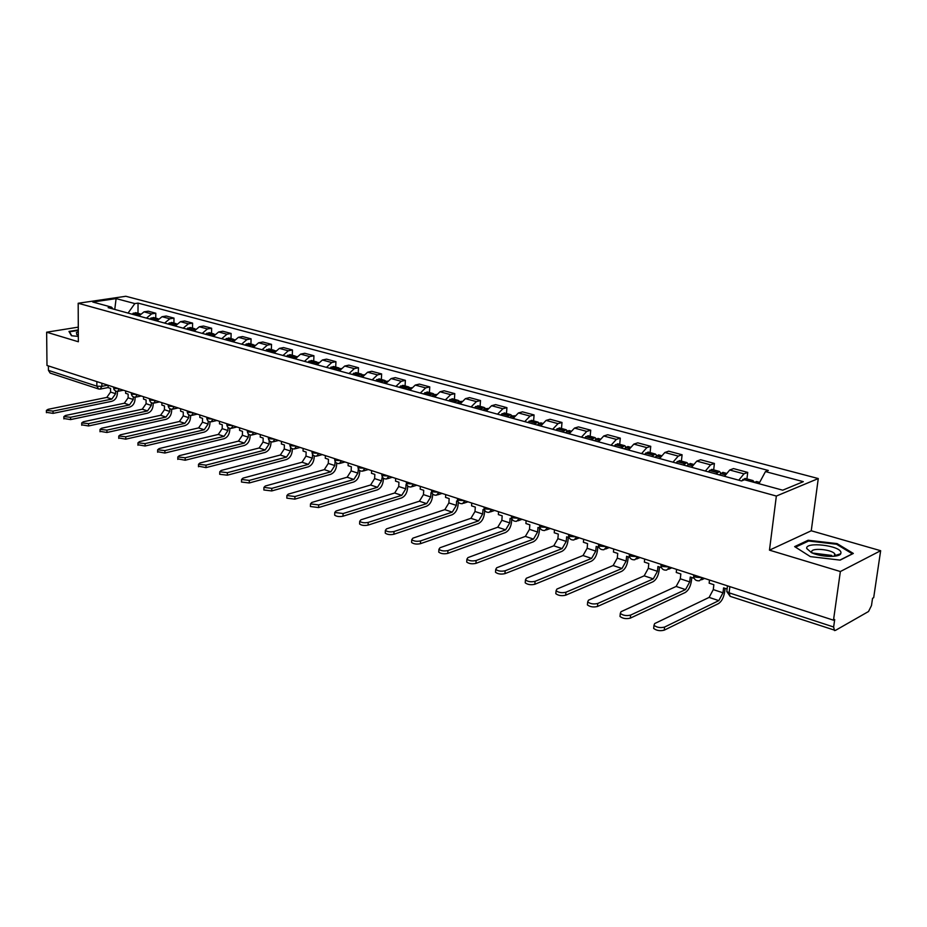 <?xml version="1.0" encoding="UTF-8"?>
<svg xmlns="http://www.w3.org/2000/svg" width="927" height="927" viewBox="0 0 927 927"><rect width="100%" height="100%" fill="white"/><g stroke="black" fill="none" stroke-linecap="round" stroke-linejoin="round"><path stroke-width="1.39" d="M840.36 571.53L880.65 550.708L811.252 530.777L818.274 478.552L125.817 296.269L78.181 303.256L776.351 496.049L769.468 550.151L840.36 571.53L833.489 620.186L46.987 365.458L46.64 332.202L78.355 341.762L78.181 303.256M880.65 550.708L873.686 597.672L872.55 598.297L871.484 605.551L868.529 611.507L835.389 630.43L730.152 596.339L729.109 592.828L833.64 627L834.497 630.592M812.284 553.013L831.751 555.435M96.86 381.611L96.86 386.177L98.586 388.981L50.174 373.094L48.436 370.36L96.86 386.177L101.877 386.35L107.868 385.18M48.389 365.922L48.436 370.36M78.285 327.138L46.64 332.202M833.64 627L834.706 619.503L833.489 620.186M738.761 480.186L743.964 473.859L747.718 472.411L733.5 468.587L729.723 470.012L724.508 476.281M746.93 478.935L747.718 472.411M705.366 471.055L710.603 464.844L714.404 463.454L700.615 459.746L696.791 461.125L691.554 467.266M713.674 469.885L714.404 463.454M672.99 462.191L678.24 456.107L682.098 454.763L668.715 451.159L664.844 452.492L659.584 458.517M681.403 461.101L682.098 454.763M641.565 453.593L646.837 447.625L650.742 446.327L637.753 442.839L633.836 444.114L628.552 450.035M650.094 452.585L650.742 446.327M611.067 445.25L616.362 439.398L620.302 438.147L607.683 434.751L603.732 435.991L598.436 441.785M619.699 444.323L620.302 438.147M581.449 437.138L586.756 431.403L590.731 430.186L578.471 426.895L574.485 428.089L569.178 433.79M590.175 436.293L590.731 430.186M552.677 429.271L557.996 423.639L562.005 422.469L550.093 419.259L546.073 420.418L540.754 426.003M561.484 428.483L562.005 422.469M524.717 421.623L530.047 416.084L534.079 414.948L522.492 411.843L518.448 412.955L513.118 418.448M533.604 420.904L534.079 414.948M497.532 414.184L502.863 408.749L506.918 407.648L495.655 404.624L491.588 405.702L486.258 411.09M506.478 413.523L506.918 407.648M471.09 406.941L476.42 401.6L480.499 400.545L469.537 397.602L465.447 398.645L460.116 403.94M480.093 406.339L480.499 400.545M445.354 399.908L450.684 394.659L454.786 393.627L444.114 390.765L440.012 391.773L434.67 396.976M454.415 399.363L454.786 393.627M420.313 393.048L425.644 387.892L429.757 386.895L419.363 384.102L415.25 385.087L409.908 390.209M429.421 392.561L429.757 386.895M395.922 386.374L401.252 381.298L405.389 380.348L395.261 377.625L391.124 378.564L385.794 383.604M405.076 385.933L405.389 380.348M372.167 379.873L377.486 374.89L381.634 373.952L371.773 371.298L367.625 372.225L362.295 377.173M381.356 379.479L381.634 373.952M349.015 373.546L354.334 368.633L358.494 367.729L348.876 365.145L344.717 366.038L339.398 370.916M358.239 373.199L358.494 367.729M326.455 367.37L331.762 362.538L335.933 361.669L326.559 359.143L322.387 360L317.08 364.798M335.701 367.069L335.933 361.669M304.45 361.345L309.757 356.594L313.929 355.748L304.786 353.291L300.615 354.126L295.307 358.842M313.72 361.09L313.929 355.748M282.99 355.481L288.285 350.8L292.469 349.977L283.546 347.579L279.363 348.39L274.068 353.036M292.283 355.25L292.469 349.977M262.051 349.746L267.347 345.134L271.53 344.346L262.816 342.005L258.633 342.781L253.349 347.37M271.368 349.56L271.53 344.346M241.623 344.16L246.895 339.618L251.078 338.842L242.584 336.559L238.401 337.324L233.129 341.831M250.939 344.01L251.078 338.842M221.68 338.703L226.941 334.23L231.124 333.477L222.828 331.24L218.633 331.982L213.384 336.431M231.008 338.587L231.124 333.477M202.202 333.372L207.451 328.958L211.634 328.239L203.523 326.049L199.34 326.767L194.091 331.148M211.53 333.291L211.634 328.239M183.175 328.158L188.401 323.824L192.596 323.117L184.67 320.985L180.487 321.681L175.261 325.991M192.515 328.112L192.596 323.117M164.589 323.071L169.803 318.795L173.986 318.112L166.246 316.026L162.063 316.698L156.848 320.962M173.917 323.06L173.986 318.112M146.42 318.1L151.622 313.882L155.794 313.222L148.227 311.182L144.044 311.843L138.853 316.037M155.748 318.112L155.794 313.222M758.946 483.709L765.459 471.588L803.303 481.669L782.724 490.186L744.508 479.769L741.519 480.939L108.146 307.637L111.46 307.127L92.77 302.028L116.107 298.598L134.832 303.581L128.053 313.083M765.459 471.588L768.321 470.464L138.053 303.094L134.832 303.581M818.274 478.552L776.351 496.049M811.252 530.777L769.468 550.151M794.636 546.617L810.36 556.617L840.152 560.117L853.338 553.442L837.058 543.593L808.135 540.244L794.636 546.617M78.297 329.919L68.969 331.426L71.425 335.736L78.331 336.42M137.984 313.28L138.053 303.094M113.187 309.015L111.46 307.127M114.763 309.444L116.107 298.598M838.587 555.296L837.649 554.717M807.996 541.287L808.135 540.244M836.93 544.473L837.058 543.593M709.503 580.035L709.143 583.176L713.86 584.705L713.28 589.607L709.12 597.405L654.671 623.57L653.987 625.331C656.907 627.521 660.43 628.1 664.578 627.069L664.242 630.163C660.105 631.206 656.571 630.627 653.662 628.425L653.813 626.988M759.653 482.388L756.502 481.53L754.416 482.469L753.002 480.58L750.905 481.519M753.002 480.58L745.065 478.425L741.577 480.916M727.081 589.016L723.581 587.869L722.99 592.793L718.819 600.626L664.578 627.069M664.242 630.163L718.471 603.604C721.612 601.542 723.674 597.672 724.636 591.994L725.065 588.355M840.974 552.492C840.337 545.47 805.007 541.391 806.733 548.506L811.519 552.677C820.43 557.057 839.005 557.73 840.743 553.743L840.974 552.492M834.23 556.258L835.157 554.694L834.659 553.755C831.322 549.201 810.534 547.579 811.728 551.959L812.226 552.944M795.517 547.173L808.553 541.02L836.583 544.253L852.353 553.825L839.943 560.082M78.308 331.831L76.431 332.492L76.79 334.601L78.32 335.122M71.785 335.771L69.525 331.82L78.308 330.394M69.537 332.411L69.525 331.82M676.594 569.375L676.258 572.469L680.835 573.964L680.302 578.796L676.142 586.455L621.044 611.693L620.302 613.419C623.095 615.528 626.536 616.073 630.627 615.076L630.314 618.135C626.235 619.132 622.793 618.576 620.001 616.478L620.14 615.111M719.317 474.867L722.851 472.376L726.142 473.28M720.847 473.176L719.456 471.461L715.911 473.94M719.456 471.461L711.762 469.363L708.205 471.82M694.138 578.286L690.256 577.023L689.711 581.889L685.551 589.584L630.627 615.076M718.124 474.543L719.074 474.798M630.314 618.135L685.215 592.515C688.402 590.511 690.453 586.721 691.38 581.113L691.785 577.521M644.682 559.039L644.369 562.098L648.807 563.546L648.309 568.321L644.161 575.841L588.483 600.186L587.683 601.89C590.36 603.906 593.72 604.427 597.764 603.465L597.475 606.478C593.431 607.44 590.082 606.918 587.405 604.902L587.521 603.616M686.64 465.922L690.209 463.5L693.187 464.311M688.309 464.16L686.919 462.608L683.35 465.018M686.919 462.608L679.456 460.58L675.864 462.979M661.438 567.648L657.95 566.513L657.44 571.31L653.28 578.865L597.764 603.465M685.598 465.644L686.571 465.91M597.475 606.478L652.979 581.762C656.189 579.827 658.24 576.084 659.12 570.568L659.503 567.023M613.72 549.016L613.431 552.028L617.741 553.431L617.278 558.147L613.129 565.54L556.93 589.051L556.084 590.719C558.645 592.643 561.936 593.153 565.933 592.226L565.667 595.204C561.669 596.119 558.39 595.621 555.818 593.686L555.922 592.469M654.949 457.254L658.552 454.89L661.206 455.609M656.722 455.435L655.354 454.021L651.751 456.374M655.354 454.021L648.1 452.052L644.497 454.392M629.723 557.336L626.606 556.316L626.131 561.044L621.982 568.483L565.933 592.226M654.033 456.999L654.983 457.22M565.667 595.204L621.704 571.333C624.949 569.445 626.988 565.783 627.834 560.337L628.193 556.837M583.674 539.282L583.396 542.26L587.579 543.616L587.15 548.274L583.013 555.54L526.351 578.251L525.447 579.896C527.915 581.739 531.125 582.214 535.076 581.333L534.833 584.265C530.881 585.157 527.672 584.67 525.203 582.816L525.296 581.658M624.184 448.83L627.811 446.524L630.175 447.173M626.061 446.988L624.717 445.69L621.078 447.984M624.717 445.69L617.672 443.766L614.033 446.061M598.958 547.324L596.188 546.42L595.748 551.09L591.611 558.39L535.076 581.333M623.408 448.622L624.265 448.749M534.833 584.265L591.345 561.217C594.624 559.375 596.664 555.771 597.475 550.395L597.799 546.942M554.485 529.827L554.23 532.77L558.297 534.091L557.892 538.68L553.778 545.829L496.687 567.776L495.736 569.387C498.1 571.159 501.24 571.611 505.157 570.765L504.925 573.651C501.02 574.508 497.892 574.056 495.516 572.272L495.597 571.183M594.311 440.661L597.973 438.413L600.059 438.981M596.293 438.795L594.96 437.59L591.299 439.838M594.96 437.59L588.112 435.725L584.45 437.961M569.097 537.602L566.652 536.814L566.246 541.414L562.121 548.599L505.157 570.765M593.651 440.476L594.427 440.534M504.925 573.651L561.878 551.391C565.169 549.607 567.208 546.061 567.984 540.754L568.286 537.336M526.13 520.65L525.899 523.546L529.838 524.833L529.479 529.363L525.366 536.397L467.915 557.614L466.907 559.19C469.189 560.893 472.26 561.333 476.13 560.511L475.922 563.373C472.063 564.195 468.992 563.755 466.71 562.052L466.791 561.009M565.296 432.724L568.969 430.522L570.8 431.02M567.359 430.835L566.049 429.722L562.365 431.924M566.049 429.722L559.398 427.915L555.713 430.105M540.093 528.17L537.973 527.475L537.59 532.028L533.477 539.097L476.13 560.511M564.752 432.573L565.424 432.573M475.922 563.373L533.257 541.843C536.571 540.105 538.599 536.617 539.34 531.38L539.618 528.008M498.575 511.716L498.355 514.589L502.191 515.829L501.855 520.314L497.753 527.231L439.989 547.741L438.935 549.305C441.125 550.928 444.137 551.356 447.961 550.557L447.776 553.384C443.952 554.172 440.951 553.755 438.749 552.121L438.819 551.136M537.092 425.006L540.789 422.851L542.365 423.28M539.236 423.118L537.95 422.086L534.242 424.23M537.95 422.086L531.484 420.325L527.776 422.457M511.913 518.993L510.093 518.402L509.746 522.898L505.644 529.85L447.961 550.557M447.776 553.384L505.435 532.562C508.761 530.87 510.789 527.44 511.507 522.272L511.762 518.946M471.773 503.037L471.576 505.875L475.308 507.081L474.995 511.507L470.916 518.32L412.863 538.17L411.762 539.688C413.882 541.264 416.826 541.669 420.603 540.904L420.441 543.685C416.663 544.45 413.709 544.045 411.6 542.469L411.658 541.542M509.676 417.498L511.113 416.142L514.728 415.771M511.889 415.62L510.626 414.647L506.907 416.744M510.626 414.647L504.334 412.944L500.626 415.029M484.52 510.082L482.99 509.583L482.666 514.021L478.587 520.87L420.603 540.904M420.441 543.685L478.39 523.546C481.739 521.901 483.755 518.517 484.439 513.419L484.659 510.337M445.713 494.601L445.528 497.393L449.155 498.575L448.877 502.944L444.809 509.653L386.513 528.865L385.365 530.36C387.405 531.866 390.302 532.249 394.033 531.519L393.882 534.265C390.151 535.006 387.254 534.612 385.226 533.106L385.273 532.225M483.013 410.209L484.45 408.865L487.857 408.459M485.296 408.32L484.045 407.416L480.313 409.467M484.045 407.416L477.938 405.759L474.195 407.799M457.892 501.414L456.629 501.009L456.339 505.389L452.26 512.121L394.033 531.519M393.882 534.265L452.086 514.775C455.447 513.176 457.463 509.85 458.112 504.809L458.297 502.075M420.348 486.385L420.186 489.155L423.72 490.302L423.454 494.612L419.398 501.217L360.904 519.815L359.711 521.287C361.681 522.735 364.52 523.106 368.216 522.399L368.077 525.111C364.381 525.829 361.553 525.458 359.583 523.998L359.63 523.164M457.069 403.106L458.506 401.785L461.716 401.345M459.41 401.24L458.181 400.383L454.45 402.388M458.181 400.383L452.237 398.761L448.494 400.765M431.994 492.99L430.985 492.666L430.719 496.999L426.663 503.628L368.216 522.399M368.077 525.111L426.501 506.246C429.873 504.682 431.878 501.403 432.503 496.432L432.654 493.964M395.667 478.39L395.516 481.125L398.946 482.237L398.714 486.513L394.682 493.002L336.003 511.02L334.774 512.457L343.106 513.535L342.99 516.212C339.328 516.907 336.559 516.548 334.659 515.145L334.693 514.346M431.808 396.2L433.257 394.902L436.269 394.427M434.207 394.334L433.013 393.535L429.259 395.505M433.013 393.535L427.22 391.959L423.465 393.917M406.791 484.786L406.026 484.543L405.783 488.83L401.739 495.354L343.106 513.535M342.99 516.212L401.6 497.938C404.972 496.408 406.965 493.187 407.579 488.274L407.706 486.015M371.623 470.603L371.484 473.303L374.832 474.392L374.624 478.61L370.603 485.006L311.773 502.469L310.51 503.882L318.703 504.914L318.587 507.556L310.406 506.524L310.441 505.783M407.22 389.467L408.668 388.193L411.495 387.683M409.676 387.625L408.494 386.872L404.74 388.784M408.494 386.872L402.851 385.331L399.097 387.243M382.248 476.802L381.507 480.87L377.474 487.301L318.703 504.914M318.587 507.556L377.347 489.85C380.742 488.367 382.724 485.192 383.303 480.337L383.419 478.228M348.204 463.013L348.077 465.69L351.345 466.745L351.148 470.916L347.15 477.22L288.216 494.149L286.906 495.528L294.948 496.524L294.844 499.143L286.825 498.147L286.849 497.44M383.268 382.921L387.37 381.124M385.771 381.09L384.612 380.371L380.858 382.248M384.612 380.371L379.12 378.876L375.354 380.754M358.367 469.039L357.857 473.118L353.847 479.456L294.948 496.524M294.844 499.143L353.732 481.982C357.127 480.522 359.108 477.405 359.664 472.596L359.757 470.603M325.389 455.632L325.273 458.262L328.459 459.305L328.285 463.419L324.299 469.641L265.273 486.038L263.928 487.405L271.82 488.355L271.738 490.939L263.859 489.989L263.871 489.317M359.943 376.536L363.871 374.728M362.48 374.728L361.345 374.044L357.579 375.887M361.345 374.044L355.991 372.584L352.214 374.415M335.087 461.461L334.821 465.563L330.823 471.808L271.82 488.355M271.738 490.939L330.719 474.3C334.126 472.886 336.095 469.804 336.628 465.064L336.71 463.152M303.141 448.425L303.048 451.032L306.142 452.04L305.991 456.119L302.028 462.249L242.932 478.147L241.565 479.479L249.317 480.406L249.247 482.967L241.495 482.04L241.507 481.403M337.196 370.302L340.962 368.494M339.769 368.517L338.668 367.868L334.89 369.676M338.668 367.868L333.442 366.455L329.664 368.251M312.515 454.276L312.364 458.205L308.39 464.357L249.317 480.406M249.247 482.967L308.297 466.826C311.704 465.447 313.662 462.411 314.172 457.718L314.253 455.875M281.46 441.403L281.368 443.975L284.392 444.96L284.253 448.992L280.313 455.03L221.171 470.464L219.769 471.773L227.393 472.666L227.335 475.192L219.711 474.3L219.722 473.697M315.018 364.241L318.633 362.434M317.637 362.469L316.547 361.854L312.77 363.627M316.547 361.854L311.449 360.464L307.671 362.225M290.603 447.37L290.475 451.032L286.513 457.092L227.393 472.666M227.335 475.192L286.431 459.537C289.838 458.181 291.785 455.192 292.283 450.557L292.353 448.761M260.302 434.554L260.22 437.104L263.175 438.065L263.059 442.04L259.131 447.996L199.965 462.979L198.529 464.265L206.026 465.122L205.979 467.614L198.494 466.188M293.384 358.32L296.837 356.524M296.037 356.582L294.971 355.991L291.194 357.718M294.971 355.991L290 354.635L286.223 356.362M269.224 440.603L269.12 444.033L265.18 450.012L206.026 465.122M205.979 467.614L265.11 452.422C268.517 451.101 270.464 448.158 270.939 443.57L270.985 441.797M239.664 427.868L239.595 430.383L242.48 431.322L242.376 435.261L238.459 441.136L179.293 455.678L177.833 456.93L185.203 457.764L185.168 460.232L177.81 458.865M272.283 352.55L275.574 350.777M274.971 350.823L273.928 350.255L270.151 351.959M273.928 350.255L269.073 348.946L265.296 350.638M248.378 433.952L248.285 437.208L244.369 443.106L185.203 457.764M185.168 460.232L244.311 445.493C247.718 444.195 249.653 441.287 250.105 436.756L250.151 434.995M219.514 421.345L219.467 423.836L222.271 424.751L222.19 428.645L218.297 434.439L159.143 448.564L157.66 449.792L164.902 450.592L164.879 453.036L157.636 451.716M251.692 346.907L254.809 345.168M254.404 345.215L251.043 345.203L249.606 346.339M253.384 344.67L248.645 343.384L244.879 345.041M228.03 427.44L227.961 430.545L224.067 436.362L164.902 450.592M164.879 453.036L224.01 438.726C227.416 437.463 229.34 434.589 229.78 430.105L229.815 428.344M199.85 414.972L199.803 417.44L202.549 418.332L202.48 422.191L198.61 427.903L139.49 441.623L137.972 442.828L145.11 443.604L145.087 446.014L137.961 444.751M231.588 341.414L234.543 339.711M234.334 339.734L230.985 339.734L229.56 340.858M233.326 339.212L228.702 337.961L224.937 339.595M208.169 421.055L208.111 424.033L204.241 429.78L145.11 443.604M145.087 446.014L204.195 432.109C207.602 430.881 209.514 428.054 209.931 423.616L209.965 421.843M180.649 408.749L180.614 411.194L183.291 412.063L183.233 415.887L179.386 421.518L120.313 434.844L118.772 436.026L125.794 436.779L125.782 439.166L118.76 437.95M211.959 336.037L214.74 334.38M214.728 334.392L211.402 334.392L209.977 335.493M213.743 333.894L209.224 332.666L205.458 334.265M188.784 414.809L188.737 417.683L184.879 423.349L125.794 436.779M125.782 439.166L184.844 425.667C188.251 424.45 190.151 421.658 190.556 417.277L190.591 415.481M161.889 402.677L161.866 405.099L164.485 405.945L164.438 409.722L160.603 415.284L101.599 428.239L100.023 429.398L106.941 430.128L106.941 432.492L100.023 431.322M192.781 330.788L195.4 329.189M195.481 329.097L192.271 329.178L190.846 330.267M194.612 328.679L190.197 327.486L186.431 329.05M169.85 408.691L169.815 411.484L165.979 417.069L106.941 430.128M106.941 432.492L165.945 419.363C169.351 418.181 171.24 415.423 171.634 411.09L171.657 409.27M143.558 396.744L143.546 399.131L146.095 399.966L146.072 403.708L142.26 409.201L83.326 421.785L81.727 422.921L88.552 423.627L88.552 425.968L81.738 424.833M174.056 325.667L176.501 324.126M176.675 323.929L173.569 324.079L172.155 325.145M175.921 323.604L171.599 322.422L167.845 323.975M151.344 402.7L151.321 405.423L147.509 410.939L88.552 423.627M88.552 425.968L147.486 413.199C150.881 412.052 152.77 409.328 153.14 405.041L153.152 403.187M125.643 390.939L125.632 393.303L128.135 394.126L128.123 397.822L124.322 403.245L65.481 415.481L63.859 416.594L70.579 417.277L70.591 419.595L63.882 418.506M155.748 320.661L158.019 319.189M158.285 318.888L155.307 319.097L153.894 320.151M157.648 318.633L153.43 317.486L149.676 319.004M133.268 396.837L133.256 399.502L129.456 404.948L70.579 417.277M70.591 419.595L129.444 407.185C132.839 406.061 134.716 403.372 135.064 399.131L135.075 397.231M108.135 385.273L108.135 387.613L110.58 388.401L110.568 392.063L106.802 397.428L48.053 409.328L46.408 410.418L53.036 411.09L53.059 413.372L46.431 412.33M137.856 315.759L139.942 314.38M140.301 313.963L136.037 315.261M139.792 313.766L135.666 312.654L131.924 314.137M115.597 391.101L115.597 393.708L111.819 399.085L53.036 411.09M53.059 413.372L111.808 401.31C115.191 400.197 117.057 397.544 117.405 393.349L117.405 391.414M113.546 387.683L114.288 388.425L118.726 388.703M131.344 393.442L132.109 394.207L136.605 394.485M149.56 399.328L150.348 400.128L154.902 400.418M168.193 405.354L169.027 406.188L173.627 406.478M187.277 411.518L188.135 412.399L192.804 412.689M206.814 417.834L207.706 418.749L212.434 419.05M226.837 424.299L227.764 425.261L232.55 425.563M247.347 430.916L248.309 431.936L253.164 432.237M268.366 437.706L269.375 438.772L274.288 439.074M289.919 444.67L290.962 445.783L295.945 446.096M312.017 451.808L313.117 452.967L318.158 453.291M334.693 459.132L335.829 460.348L340.951 460.673M357.961 466.64L359.155 467.915L364.346 468.251M381.854 474.346L383.094 475.69L388.355 476.026M406.385 482.26L407.683 483.674L413.025 484.01M431.588 490.395L432.944 491.866L438.367 492.214M457.486 498.749L458.911 500.302L464.404 500.65M484.126 507.336L485.609 508.969L491.183 509.329M511.507 516.165L513.06 517.88L518.726 518.251M539.688 525.25L539.618 526.084L541.322 527.046L547.069 527.428M568.691 534.601L568.61 535.47L570.406 536.49L576.246 536.872M598.564 544.219L598.471 545.146L600.348 546.212L606.293 546.606M629.329 554.137L629.236 555.111L631.217 556.235L637.243 556.629M661.044 564.358L660.928 565.377L663.025 566.559L669.155 566.965M693.709 574.914L693.616 575.957L695.829 577.208L702.052 577.625M101.877 383.245L101.877 386.35L100.162 389.108L98.586 388.981M162.063 316.698L169.803 318.795M180.487 321.681L188.401 323.824M199.34 326.767L207.451 328.958M218.633 331.982L226.941 334.23M238.401 337.324L246.895 339.618M258.633 342.781L267.347 345.134M279.363 348.39L288.285 350.8M300.615 354.126L309.757 356.594M322.387 360L331.762 362.538M344.717 366.038L354.334 368.633M367.625 372.225L377.486 374.89M391.124 378.564L401.252 381.298M415.25 385.087L425.644 387.892M440.012 391.773L450.684 394.659M465.447 398.645L476.42 401.6M491.588 405.702L502.863 408.749M518.448 412.955L530.047 416.084M546.073 420.418L557.996 423.639M574.485 428.089L586.756 431.403M603.732 435.991L616.362 439.398M633.836 444.114L646.837 447.625M664.844 452.492L678.24 456.107M696.791 461.125L710.603 464.844M729.723 470.012L743.964 473.859M144.044 311.843L151.622 313.882M702.62 577.799L699.456 580.777C695.98 581.102 694.033 579.502 693.616 575.957L693.732 574.925M669.723 567.15L666.64 570.105C663.234 570.406 661.333 568.83 660.928 565.377L661.044 564.334M637.822 556.814L634.81 559.757C631.484 560.035 629.63 558.494 629.236 555.111L629.34 554.068M606.872 546.791L603.941 549.711C600.684 549.978 598.865 548.46 598.471 545.146L598.575 544.103M576.837 537.069L573.964 539.954C570.789 540.209 569.004 538.714 568.61 535.47L568.703 534.439M547.66 527.614L544.867 530.487C541.75 530.731 540.001 529.259 539.618 526.084L539.699 525.041M519.329 518.436L516.606 521.287C513.546 521.519 511.82 520.07 511.449 516.953L511.53 515.91M491.785 509.526L489.132 512.353C486.13 512.561 484.439 511.136 484.068 508.089L484.137 507.046M465.018 500.847L462.422 503.662C459.479 503.859 457.811 502.457 457.44 499.468L457.509 498.425M438.969 492.422L436.443 495.203C433.546 495.389 431.912 494.01 431.553 491.067L431.611 490.035M413.639 484.207L411.171 486.976C408.32 487.15 406.721 485.794 406.35 482.909L406.408 481.866M388.981 476.223L386.571 478.969C383.766 479.132 382.191 477.799 381.82 474.96L381.878 473.929M364.96 468.448L362.608 471.171C359.861 471.322 358.297 470.012 357.938 467.22L357.984 466.188M341.576 460.87L339.282 463.57C336.571 463.72 335.029 462.422 334.67 459.676L334.717 458.645M318.784 453.488L316.547 456.165C313.871 456.316 312.353 455.03 311.993 452.33L312.04 451.31M296.57 446.293L294.38 448.958C291.75 449.085 290.255 447.822 289.896 445.169L289.931 444.149M274.913 439.282L272.781 441.924C270.186 442.04 268.703 440.8 268.343 438.181L268.378 437.162M253.789 432.434L251.704 435.064C249.143 435.18 247.683 433.952 247.335 431.379L247.358 430.36M233.175 425.76L231.147 428.367C228.621 428.471 227.185 427.266 226.825 424.728L226.848 423.72M213.059 419.247L211.078 421.831C208.587 421.936 207.161 420.731 206.814 418.239L206.825 417.231M193.43 412.886L191.495 415.458C189.038 415.551 187.625 414.369 187.266 411.901L187.289 410.904M174.253 406.686L172.376 409.224C169.942 409.317 168.54 408.147 168.193 405.725L168.204 404.717M155.527 400.615L153.685 403.141C151.286 403.222 149.907 402.063 149.548 399.676L149.56 398.68M137.231 394.693L135.435 397.196C133.059 397.277 131.692 396.13 131.344 393.778L131.344 392.781M119.351 388.9L117.602 391.391L115.921 391.229L113.998 389.63L113.546 387.022M726.919 590.372L726.791 591.507L729.109 592.828L729.85 586.629M742.944 479.363L744.485 479.78M722.99 592.793L713.28 589.607M742.77 479.549L744.126 479.919M718.819 600.626L709.12 597.405M720.534 473.488L725.25 474.775M720.719 473.303L725.354 474.566M709.607 470.267L717.324 472.376M689.711 581.889L680.302 578.796M709.433 470.452L717.139 472.561M685.551 589.584L676.142 586.455M687.869 464.578L692.284 465.771M688.054 464.392L692.388 465.574M677.278 461.449L684.763 463.488M657.44 571.31L648.309 568.321M677.104 461.634L684.578 463.674M653.28 578.865L644.161 575.841M656.177 455.922L660.314 457.057M656.362 455.748L660.418 456.86M645.91 452.897L653.164 454.879M626.131 561.044L617.278 558.147M645.725 453.071L652.979 455.053M621.982 568.483L613.129 565.54M625.424 447.532L629.282 448.587M625.609 447.359L629.387 448.39M615.458 444.589L622.504 446.513M595.748 551.09L587.15 548.274M615.273 444.763L622.318 446.687M591.611 558.39L583.013 555.54M595.551 439.386L599.155 440.371M595.737 439.213L599.271 440.174M585.887 436.524L592.724 438.39M566.246 541.414L557.892 538.68M585.702 436.698L592.538 438.564M562.121 548.599L553.778 545.829M566.548 431.472L569.896 432.388M566.733 431.298L570.012 432.202M557.15 428.691L563.801 430.51M537.59 532.028L529.479 529.363M556.965 428.853L563.616 430.673M533.477 539.097L525.366 536.397M538.344 423.778L541.472 424.636M538.529 423.616L541.577 424.45M529.213 421.078L535.679 422.839M509.746 522.898L501.855 520.314M529.027 421.24L535.493 423.002M505.644 529.85L497.753 527.231M510.928 416.293L513.836 417.092M511.113 416.142L513.952 416.907M502.063 413.662L508.344 415.377M482.666 514.021L474.995 511.507M501.878 413.824L508.158 415.539M478.587 520.87L470.916 518.32M484.265 409.027L486.965 409.757M484.45 408.865L487.069 409.583M475.644 406.466L481.762 408.135M456.339 505.389L448.877 502.944M475.458 406.617L481.577 408.286M452.26 512.121L444.809 509.653M458.32 401.947L460.823 402.631M458.506 401.785L460.928 402.445M449.931 399.456L455.887 401.078M430.719 496.999L423.454 494.612M449.746 399.607L455.702 401.229M426.663 503.628L419.398 501.217M433.071 395.053L435.377 395.69M433.257 394.902L435.493 395.516M424.902 392.631L430.707 394.207M405.783 488.83L398.714 486.513M424.717 392.781L430.51 394.357M401.739 495.354L394.682 493.002M408.483 388.343L410.615 388.923M408.668 388.193L410.719 388.761M400.534 385.98L406.177 387.521M381.507 480.87L374.624 478.61M400.348 386.13L405.991 387.671M377.474 487.301L370.603 485.006M384.531 381.808L386.489 382.341M384.717 381.669L386.594 382.179M376.791 379.502L382.295 381.009M357.857 473.118L351.148 470.916M376.605 379.653L382.109 381.148M353.847 479.456L347.15 477.22M361.194 375.447L362.99 375.933M361.379 375.296L363.094 375.771M353.662 373.199L359.016 374.659M334.821 465.563L328.285 463.419M353.477 373.338L358.83 374.798M330.823 471.808L324.299 469.641M338.448 369.236L340.082 369.688M338.633 369.097L340.197 369.525M331.101 367.046L336.327 368.471M312.364 458.205L305.991 456.119M330.916 367.185L336.142 368.61M308.39 464.357L302.028 462.249M316.269 363.187L317.764 363.593M316.455 363.048L317.868 363.43M309.12 361.043L314.207 362.434M290.475 451.032L284.253 448.992M308.923 361.182L314.021 362.573M286.513 457.092L280.313 455.03M294.635 357.289L295.991 357.66M294.821 357.15L296.095 357.498M287.66 355.192L292.631 356.547M269.12 444.033L263.059 442.04M287.474 355.331L292.445 356.686M265.18 450.012L259.131 447.996M273.535 351.53L274.751 351.854M273.72 351.391L274.855 351.704M266.733 349.491L271.588 350.812M248.285 437.208L242.376 435.261M266.547 349.618L271.402 350.951M244.369 443.106L238.459 441.136M252.932 345.91L254.021 346.211M253.129 345.783L254.125 346.049M246.304 343.917L251.043 345.203M227.961 430.545L222.19 428.645M246.118 344.044L250.858 345.342M224.067 436.362L218.297 434.439M232.828 340.429L233.801 340.684M233.013 340.29L233.905 340.533M226.362 338.482L230.985 339.734M208.111 424.033L202.48 422.191M226.176 338.61L230.8 339.873M204.241 429.78L198.61 427.903M213.198 335.064L214.044 335.296M213.384 334.937L214.149 335.145M206.883 333.164L211.402 334.392M188.737 417.683L183.233 415.887M206.698 333.291L211.217 334.52M184.879 423.349L179.386 421.518M194.021 329.838L194.751 330.035M194.206 329.711L194.855 329.885M187.857 327.973L192.271 329.178M169.815 411.484L164.438 409.722M187.671 328.1L192.086 329.305M165.979 417.069L160.603 415.284M175.284 324.728L175.91 324.89M169.259 322.909L173.569 324.079M151.321 405.423L146.072 403.708M169.073 323.025L173.395 324.207M147.509 410.939L142.26 409.201M151.089 317.949L155.307 319.097M133.256 399.502L128.123 397.822M150.904 318.077L155.122 319.224M129.456 404.948L124.322 403.245M133.326 313.106L137.451 314.23M115.597 393.708L110.568 392.063M133.14 313.222L137.266 314.346M111.819 399.085L106.802 397.428M701.588 579.804L704.555 578.425M668.622 569.236L671.808 567.822M636.652 558.981L640.059 557.544M605.655 549.016L609.259 547.567M575.563 539.34L579.352 537.88M546.362 529.943L550.314 528.471M517.996 520.8L522.098 519.34M490.429 511.901L494.67 510.453M463.627 503.257L468.008 501.82M437.579 494.844L442.063 493.419M412.225 486.652L416.826 485.238M387.556 478.668L392.248 477.289M363.546 470.904L368.32 469.537M340.151 463.326L345.018 461.982M317.358 455.957L322.295 454.624M295.157 448.761L300.163 447.463M273.5 441.739L278.563 440.464M252.387 434.89L257.509 433.639M231.785 428.216L236.953 426.988M211.692 421.692L216.906 420.499M192.063 415.331L197.324 414.149M172.909 409.108L178.193 407.961M154.195 403.036L159.514 401.912M135.921 397.092L141.263 396.003M118.053 391.298L123.43 390.221M727.463 585.852L726.791 591.507L730.152 596.339M108.135 387.544L100.603 389.027M653.987 625.331L653.662 628.425M834.323 556.2L834.659 553.755M834.995 555.551L840.743 553.743M620.302 613.419L620.001 616.478M587.683 601.89L587.405 604.902M556.084 590.719L555.818 593.686M525.447 579.896L525.203 582.816M495.736 569.387L495.516 572.272M466.907 559.19L466.71 562.052M438.935 549.305L438.749 552.121M411.762 539.688L411.6 542.469M385.365 530.36L385.226 533.106M359.711 521.287L359.583 523.998M334.774 512.457L334.659 515.145M310.51 503.882L310.406 506.524M286.906 495.528L286.825 498.147M263.928 487.405L263.859 489.989M241.565 479.479L241.495 482.04M219.769 471.773L219.711 474.3M198.529 464.265L198.494 466.756M177.833 456.93L177.799 459.398M157.66 449.792L157.625 452.237M137.972 442.828L137.961 445.238M118.772 436.026L118.76 438.413M100.023 429.398L100.023 431.762M81.727 422.921L81.738 425.261M63.859 416.594L63.882 418.911M46.408 410.418L46.431 412.712"/></g></svg>
